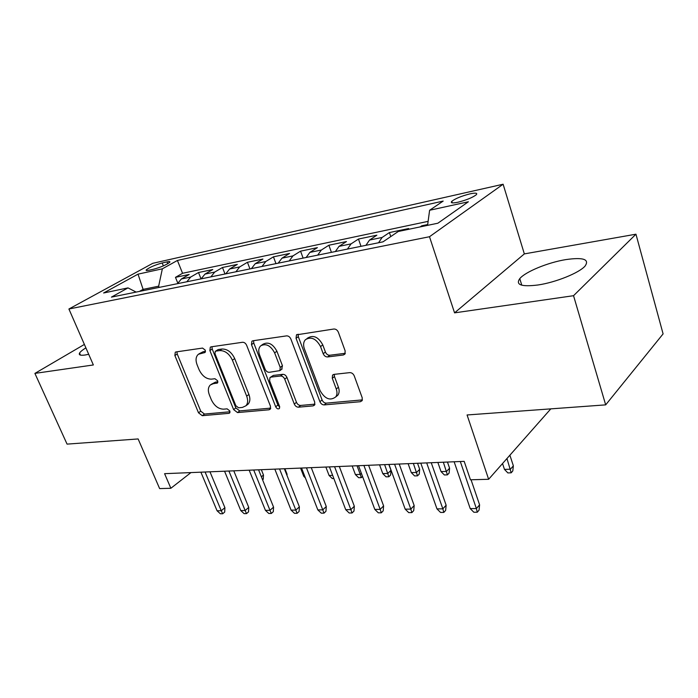 <?xml version="1.0" encoding="UTF-8"?>
<svg xmlns="http://www.w3.org/2000/svg" width="698" height="698" viewBox="0 0 698 698"><rect width="100%" height="100%" fill="white"/><g stroke="black" fill="none" stroke-linecap="round" stroke-linejoin="round"><path stroke-width="1.05" d="M205.291 350.152L202.56 348.075L175.975 351.94L175.277 352.211L174.875 355.526L198.502 412.788L202.246 415.694L228.918 413.338L229.651 413.007L229.808 410.93L227.103 408.845L223.587 409.176C218.404 409.011 214.321 405.861 211.32 399.718L209.365 394.911C207.742 390.566 208.074 387.25 210.342 384.956L213.265 383.699L217.436 383.01L217.654 380.803L214.94 378.726L211.424 379.145C206.25 379.101 202.141 375.96 199.096 369.722L197.106 364.836C195.379 360.116 195.806 356.591 198.398 354.261L205.003 352.49L205.291 350.152M565.816 259.604C547.947 262.483 525.35 271.792 519.766 278.624C515.386 284.889 521.467 287.018 538.01 284.985C555.687 282.42 579.419 272.839 585.151 265.973C589.644 259.255 583.196 257.134 565.816 259.604M85.889 347.857C82.504 349.951 80.392 351.696 79.563 353.075C78.551 355.029 80.436 355.666 85.226 354.994L88.698 354.296M469.99 193.861C461.614 195.99 455.55 198.468 451.807 201.294C450.289 203.039 452.321 203.354 457.905 202.237C466.316 200.117 472.424 197.63 476.237 194.786C477.772 192.988 475.687 192.683 469.99 193.861M343.337 354.985L344.882 354.13L345.161 350.92L338.382 332.274C337.37 330.049 335.86 328.959 333.862 329.011L296.476 334.848L296.048 338.294L319.92 401.716C320.888 403.793 322.31 404.857 324.195 404.91L360.377 401.708L362.114 400.669L362.236 397.851L354.252 375.899C353.258 373.727 351.766 372.636 349.777 372.627L334.045 374.372L332.527 375.201L332.292 378.281L336.262 389.013C337.343 392.128 337.195 394.745 335.799 396.865C330.171 401.071 324.936 398.994 320.077 390.627L304.354 348.738C303.072 344.978 303.421 341.959 305.427 339.682C311.134 336.305 316.168 338.609 320.548 346.574L323.191 353.72C324.186 355.884 325.661 356.957 327.606 356.948L343.337 354.985L345.231 353.502M84.388 344.428L34.9 373.395L67.06 444.12L138.125 438.946L159.633 488.591L170.862 488.268L164.588 473.672L464.179 461.361L470.461 479.788L488.635 479.282L550.801 408.871M573.538 295.699L635.957 234.196L524.338 253.898L454.564 312.861L573.538 295.699L605.681 404.866L467.075 414.97L488.635 479.282M454.564 312.861L429.497 236.727L68.91 309.005L152.775 263.312L503.118 184.228L429.497 236.727M34.9 373.395L93.358 364.958L68.91 309.005M246.647 345.318C245.661 343.259 244.3 342.238 242.555 342.273L211.128 346.836L210.307 347.176L209.88 350.553L233.621 409.586L237.512 412.579L269.018 409.787L270.248 409.185L270.466 406.227L246.647 345.318M252.894 340.772L286.581 335.878C288.44 335.834 289.871 336.89 290.865 339.027L314.737 402.188L314.554 405.11L313.097 405.887L298.447 407.187C296.633 407.135 295.245 406.088 294.286 404.055L284.714 379.127C283.737 377.06 282.35 376.021 280.544 376.013L271.094 377.086L269.934 377.644L269.62 380.811L279.584 406.437L279.436 408.505C278.083 409.36 276.836 408.784 275.693 406.786L251.472 344.638L251.908 341.209L252.894 340.772M635.957 234.196L663.1 333.888L605.681 404.866M427.691 224.547L421.801 225.786L422.046 226.51M407.03 229.651L408.662 228.534L389.405 232.565L390.775 236.578M378.552 242.756L382.12 237.451L369.521 240.06L376.859 235.191L358.467 239.039L361.006 246.324M347.421 249.09L351.059 243.881L339.019 246.368L346.47 241.552L328.88 245.234L331.419 252.344M317.669 255.145L321.368 250.024L309.86 252.397L317.407 247.633L300.568 251.158L303.106 258.103M289.225 260.93L292.968 255.896L281.957 258.173L289.574 253.461L273.442 256.838L275.98 263.626M261.986 266.479L265.781 261.523L255.224 263.704L262.91 259.037L247.432 262.282L249.971 268.922M235.889 271.784L239.711 266.915L229.59 269.009L237.329 264.394L222.479 267.5L225.009 274M210.848 276.879L214.705 272.08L204.985 274.096L212.777 269.533L198.511 272.517L190.702 277.054L186.82 281.774M201.033 278.877L198.511 272.517M148.91 270.257L153.743 269.184C160.968 267.186 166.307 264.882 169.745 262.282C170.338 261.497 169.431 261.357 167.014 261.881L162.18 262.963C155 264.97 149.695 267.264 146.292 269.847C145.716 270.606 146.589 270.737 148.91 270.257M427.577 225.358L429.61 210.264L443.186 201.076L177.414 260.459L162.355 268.817L158.647 286.189L159.144 287.401M429.61 210.264L468.375 201.774L437.873 223.212L398.314 231.466L382.993 241.848L111.41 297.121L128.022 287.89L103.627 292.986L138.021 274.148L162.355 268.817M428.118 221.353L182.562 273.293L175.468 277.342L189.184 274.471L181.367 278.982L177.475 283.676M214.705 272.08L222.479 267.5M239.711 266.915L247.432 262.282M265.781 261.523L273.442 256.838M292.968 255.896L300.568 251.158M321.368 250.024L328.88 245.234M351.059 243.881L358.467 239.039M382.12 237.451L389.405 232.565M420.187 226.902L421.801 225.786M158.647 286.189L143.011 289.391L139.426 291.415M143.509 290.586L138.021 274.148M524.338 253.898L503.118 184.228M170.862 488.268L190.955 472.59M177.763 283.03L175.468 277.342M182.562 273.293L177.414 260.459M136.136 292.087L128.022 287.89M204.985 274.096L201.12 278.86M229.59 269.009L225.751 273.852M255.224 263.704L251.411 268.625M281.957 258.173L278.188 263.181M309.86 252.397L306.143 257.492M339.019 246.368L335.363 251.542M369.521 240.06L365.926 245.321M205.517 351.356L203.249 351.679L198.956 353.886M211.215 384.345L215.542 382.094L217.881 381.823M176.934 351.801L177.213 354.008L200.745 411.157L204.479 414.062L230.017 411.768M211.956 346.714L212.201 349L235.845 407.92L239.737 410.895L270.728 408.121M215.865 351.111L215.272 351.364L214.984 353.712L235.828 405.686L238.568 407.789L242.372 407.44L245.905 405.8C247.912 403.461 248.174 400.242 246.673 396.141L232.408 360.185C229.284 353.712 225.035 350.509 219.661 350.579L215.865 351.111L218.186 349.55L215.429 351.26M246.272 405.364L248.122 404.116C250.137 401.786 250.399 398.575 248.916 394.475L246.673 396.141M218.186 349.55L221.981 349.017C227.347 348.939 231.588 352.132 234.703 358.589L248.916 394.475M314.964 404.151L300.629 405.442L298.447 407.187M270.396 377.295L273.337 375.419L282.777 374.329C284.583 374.337 285.971 375.376 286.939 377.444L296.476 402.318C297.427 404.351 298.814 405.39 300.629 405.442M253.566 340.676L253.767 343.041L277.891 405.067L279.75 407.047M274.637 352.883C270.606 345.475 265.955 343.128 260.677 345.85C258.565 347.997 258.19 351.015 259.551 354.889L265.118 369.225C266.095 371.275 267.465 372.304 269.245 372.304L279.889 370.612L280.212 367.392L274.637 352.883L276.905 351.251C272.892 343.861 268.241 341.523 262.963 344.245L261.645 345.17M281.626 369.312L282.454 365.735L280.212 367.392M276.905 351.251L282.454 365.735M306.937 338.574L307.678 338.033C313.385 334.665 318.419 336.951 322.781 344.899L325.416 352.028C326.402 354.191 327.868 355.265 329.814 355.247L345.301 353.293M335.773 396.9L337.954 395.085C339.341 392.974 339.507 390.356 338.425 387.25L336.262 389.013M334.29 374.346L334.464 376.536L338.425 387.25M298.159 334.202L298.308 336.663L322.083 399.945C323.043 402.022 324.465 403.086 326.35 403.13L362.428 399.893M261.375 476.813L263.478 475.033L261.34 469.702M263.478 475.033L263.251 479.273L262.596 479.831M205.081 472.014L221.266 510.735L224.904 507.664L224.704 512.053L222.688 513.763L221.266 510.735L217.069 510.77L200.893 472.18M224.904 507.664L209.976 471.813M222.688 513.763L220.359 513.772L217.069 510.77M286.642 474.527L287.061 474.169L284.915 468.733M287.061 474.169L286.983 475.39M305.366 477.868L303.778 476.35L300.559 468.088M303.778 476.35L304.764 476.315M333.853 478.514L332.283 478.566L329.081 475.478L325.861 467.049M329.081 475.478L332.649 475.347M362.55 476.472L361.328 477.633L358.632 477.72L355.395 474.561L360.247 474.396L357.027 465.767M361.328 477.633L360.247 474.396L361.372 473.323M355.395 474.561L352.176 465.967M228.918 471.028L245.138 510.526L248.75 507.394L248.523 511.87L246.525 513.615L245.138 510.526L240.775 510.57L224.555 471.211M248.75 507.394L233.786 470.827M246.525 513.615L244.099 513.632L240.775 510.57M253.714 470.016L269.978 510.317L273.564 507.123L273.302 511.686L271.321 513.466L269.978 510.317L265.432 510.351L249.177 470.199M273.564 507.123L258.565 469.815M271.321 513.466L268.791 513.484L265.432 510.351M279.549 468.951L295.83 510.098L299.381 506.835L299.093 511.494L297.121 513.309L295.83 510.098L291.101 510.133L274.82 469.143M299.381 506.835L284.365 468.751M297.121 513.309L294.495 513.327L291.101 510.133M306.474 467.843L322.764 509.863L326.28 506.539L325.957 511.294L324.012 513.152L322.764 509.863L317.834 509.906L301.545 468.044M326.28 506.539L311.264 467.643M324.012 513.152L321.272 513.161L317.834 509.906M390.993 470.347L390.61 475.024L388.856 476.751L386.046 476.839L382.783 473.619L387.826 473.445L390.993 470.347L388.856 464.458M388.856 476.751L384.624 464.632M382.783 473.619L379.572 464.842M334.578 466.692L350.858 509.627L354.331 506.225L353.965 511.084L352.045 512.978L350.858 509.627L345.711 509.671L329.43 466.901M354.331 506.225L339.315 466.491M352.045 512.978L349.183 512.995L345.711 509.671M419.681 469.292L419.254 474.064L417.526 475.827L414.603 475.923L411.305 472.625L416.566 472.45L419.681 469.292L417.544 463.28M417.526 475.827L413.364 463.446M411.305 472.625L408.103 463.664M449.582 468.192L449.111 473.07L447.418 474.867L444.373 474.963L441.04 471.595L446.528 471.412L449.582 468.192L447.453 462.05M447.418 474.867L443.343 462.216M441.04 471.595L437.855 462.442M513.362 465.845L512.794 470.941L511.189 472.808L507.865 472.921L504.471 469.405L510.456 469.196L513.362 465.845L509.889 455.209M511.189 472.808L506.957 458.525M504.471 469.405L502.534 463.533M363.92 465.479L380.183 509.374L383.603 505.902L383.193 510.866L381.3 512.803L380.183 509.374L374.809 509.418L358.536 465.706M383.603 505.902L368.605 465.287M381.3 512.803L378.316 512.821L374.809 509.418M394.588 464.222L410.817 509.112L414.176 505.561L413.722 510.639L411.864 512.62L410.817 509.112L405.198 509.156L388.969 464.449M414.176 505.561L399.221 464.03M411.864 512.62L408.74 512.637L405.198 509.156M426.687 462.905L442.846 508.833L446.135 505.212L445.638 510.404L443.815 512.419L442.846 508.833L436.974 508.886L420.798 463.14M446.135 505.212L431.242 462.713M443.815 512.419L440.551 512.445L436.974 508.886M460.305 461.518L476.385 508.554L479.596 504.846L479.046 510.151L477.266 512.219L476.385 508.554L470.234 508.606L454.136 461.771M479.596 504.846L471.054 479.779M477.266 512.219L473.846 512.245L470.234 508.606M190.702 277.054L181.367 278.982M163.367 265.886L162.18 262.963M167.756 263.722L167.014 261.881M203.249 351.679L200.928 353.223M217.724 382.635L216.781 383.298M215.542 382.094L213.265 383.699M229.912 412.588L228.918 413.338M204.479 414.062L202.246 415.694M200.745 411.157L198.502 412.788M177.213 354.008L174.875 355.526M205.299 352.15L204.435 352.726M270.615 408.548L269.018 409.787M239.737 410.895L237.512 412.579M235.845 407.92L233.621 409.586M212.201 349L209.88 350.553M234.703 358.589L232.408 360.185M221.981 349.017L219.661 350.579M314.894 404.421L313.097 405.887M296.476 402.318L294.286 404.055M286.939 377.444L284.714 379.127M282.777 374.329L280.544 376.013M273.337 375.419L271.094 377.086M277.891 405.067L275.693 406.786M253.767 343.041L251.472 344.638M329.814 355.247L327.606 356.948M325.416 352.028L323.191 353.72M322.781 344.899L320.548 346.574M334.464 376.536L332.292 378.281M362.41 399.971L360.377 401.708M326.35 403.13L324.195 404.91M322.083 399.945L319.92 401.716M298.308 336.663L296.048 338.294M521.799 285.212L519.766 278.624M80.453 355.099L79.563 353.075M452.313 202.874L451.807 201.294M146.571 270.527L146.292 269.847M248.122 404.116L245.905 405.8M282.132 368.945L279.889 370.612M337.954 395.085L335.799 396.865M333.321 374.564L332.527 375.201M296.982 334.49L296.476 334.848"/></g></svg>
